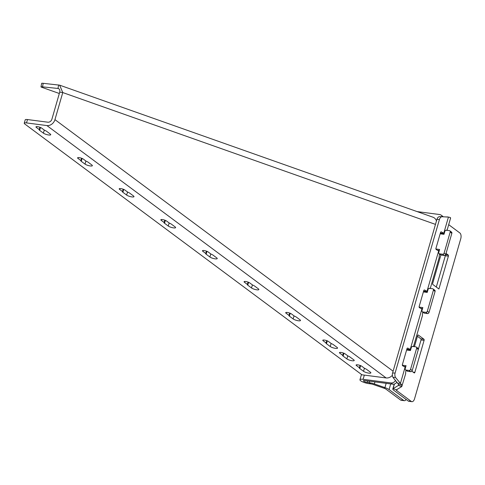 <?xml version="1.0" encoding="UTF-8"?>
<svg xmlns="http://www.w3.org/2000/svg" width="485" height="485" viewBox="0 0 485 485"><rect width="100%" height="100%" fill="white"/><g stroke="black" fill="none" stroke-linecap="round" stroke-linejoin="round"><path stroke-width="0.73" d="M59.322 93.496L41.637 87.239A4.517 0.424 10.8 0 1 40.982 86.882L41.655 83.353A4.517 0.424 10.8 0 1 43.207 83.323L59.643 85.16L62.765 92.556L54.95 119.631A7.22 5.911 126.6 0 1 46.899 125.573L26.505 122.917A4.517 1.079 -163.9 0 0 24.25 123.214A4.517 1.079 -163.9 0 0 24.771 123.972L361.931 374.796L386.139 377.948A7.22 5.911 -53.4 0 0 392.377 375.293M46.524 131.253L50.27 134.036A4.062 0.97 16.1 0 1 50.737 134.715A4.062 0.97 16.1 0 1 47.669 134.806A4.062 0.97 16.1 0 1 43.395 133.145L39.649 130.356A4.062 0.97 16.1 0 1 39.182 129.677A4.062 0.97 16.1 0 1 39.236 129.58L36.326 127.416A3.159 0.758 16.1 0 1 35.957 126.882A3.159 0.758 16.1 0 1 38.345 126.815A3.159 0.758 16.1 0 1 41.668 128.107L44.578 130.277A4.062 0.97 16.1 0 1 46.524 131.253M86.203 161.244A4.062 0.97 16.1 0 1 88.143 162.214L91.889 165.003A4.062 0.97 16.1 0 1 92.362 165.682A4.062 0.97 16.1 0 1 89.295 165.767A4.062 0.97 16.1 0 1 85.02 164.112L81.274 161.323A4.062 0.97 16.1 0 1 80.807 160.644A4.062 0.97 16.1 0 1 80.862 160.547L77.946 158.377A3.159 0.758 16.1 0 1 77.582 157.849A3.159 0.758 16.1 0 1 79.97 157.783A3.159 0.758 16.1 0 1 83.293 159.074L86.203 161.244M129.768 193.182L133.514 195.97A4.062 0.97 16.1 0 1 133.987 196.649A4.062 0.97 16.1 0 1 130.92 196.734A4.062 0.97 16.1 0 1 126.646 195.079L122.899 192.29A4.062 0.97 16.1 0 1 122.432 191.611A4.062 0.97 16.1 0 1 122.487 191.514L119.571 189.344A3.159 0.758 16.1 0 1 119.207 188.817A3.159 0.758 16.1 0 1 121.596 188.75A3.159 0.758 16.1 0 1 124.918 190.041L127.828 192.206A4.062 0.97 16.1 0 1 129.768 193.182M171.393 224.149L175.14 226.938A4.062 0.97 16.1 0 1 175.612 227.617A4.062 0.97 16.1 0 1 172.539 227.701A4.062 0.97 16.1 0 1 168.271 226.04L164.524 223.258A4.062 0.97 16.1 0 1 164.057 222.579A4.062 0.97 16.1 0 1 164.112 222.482L161.196 220.311A3.159 0.758 16.1 0 1 160.832 219.784A3.159 0.758 16.1 0 1 163.221 219.717A3.159 0.758 16.1 0 1 166.543 221.008L169.453 223.173A4.062 0.97 16.1 0 1 171.393 224.149M213.018 255.116L216.765 257.905A4.062 0.97 16.1 0 1 217.231 258.584A4.062 0.97 16.1 0 1 214.164 258.669A4.062 0.97 16.1 0 1 209.896 257.008L206.149 254.219A4.062 0.97 16.1 0 1 205.682 253.54A4.062 0.97 16.1 0 1 205.737 253.443L202.821 251.278A3.159 0.758 16.1 0 1 202.457 250.751A3.159 0.758 16.1 0 1 204.846 250.684A3.159 0.758 16.1 0 1 208.168 251.97L211.078 254.14A4.062 0.97 16.1 0 1 213.018 255.116M254.643 286.083L258.39 288.866A4.062 0.97 16.1 0 1 258.857 289.545A4.062 0.97 16.1 0 1 255.789 289.636A4.062 0.97 16.1 0 1 251.521 287.975L247.774 285.186A4.062 0.97 16.1 0 1 247.308 284.507A4.062 0.97 16.1 0 1 247.362 284.41L244.446 282.246A3.159 0.758 16.1 0 1 244.082 281.712A3.159 0.758 16.1 0 1 246.471 281.646A3.159 0.758 16.1 0 1 249.787 282.937L252.703 285.107A4.062 0.97 16.1 0 1 254.643 286.083M300.015 319.833A4.062 0.97 16.1 0 1 300.482 320.512A4.062 0.97 16.1 0 1 297.414 320.597A4.062 0.97 16.1 0 1 293.146 318.942L289.399 316.153A4.062 0.97 16.1 0 1 288.933 315.474A4.062 0.97 16.1 0 1 288.987 315.377L286.071 313.207A3.159 0.758 16.1 0 1 285.707 312.679A3.159 0.758 16.1 0 1 288.096 312.613A3.159 0.758 16.1 0 1 291.412 313.904L294.328 316.075A4.062 0.97 16.1 0 1 296.268 317.044L300.015 319.833M337.099 347.424A4.062 0.97 16.1 0 1 337.566 348.103A4.062 0.97 16.1 0 1 334.498 348.188A4.062 0.97 16.1 0 1 330.23 346.526L326.484 343.738A4.062 0.97 16.1 0 1 326.011 343.059A4.062 0.97 16.1 0 1 326.065 342.962L323.155 340.797A3.159 0.758 16.1 0 1 322.792 340.27A3.159 0.758 16.1 0 1 325.174 340.203A3.159 0.758 16.1 0 1 328.497 341.488L331.413 343.659A4.062 0.97 16.1 0 1 333.353 344.635L337.099 347.424M353.747 359.809A4.062 0.97 16.1 0 1 354.214 360.488A4.062 0.97 16.1 0 1 351.146 360.573A4.062 0.97 16.1 0 1 346.878 358.912L343.131 356.129A4.062 0.97 16.1 0 1 342.665 355.444A4.062 0.97 16.1 0 1 342.719 355.347L339.803 353.183A3.159 0.758 16.1 0 1 339.439 352.656A3.159 0.758 16.1 0 1 341.828 352.589A3.159 0.758 16.1 0 1 345.144 353.88L348.06 356.045A4.062 0.97 16.1 0 1 350 357.021L353.747 359.809M370.394 372.195A4.062 0.97 16.1 0 1 370.867 372.874A4.062 0.97 16.1 0 1 367.8 372.959A4.062 0.97 16.1 0 1 363.526 371.298L359.779 368.515A4.062 0.97 16.1 0 1 359.312 367.836A4.062 0.97 16.1 0 1 359.367 367.739L356.451 365.569A3.159 0.758 16.1 0 1 356.087 365.041A3.159 0.758 16.1 0 1 358.476 364.975A3.159 0.758 16.1 0 1 361.798 366.266L364.708 368.43A4.062 0.97 16.1 0 1 366.648 369.406L370.394 372.195M40.982 86.882A4.517 0.424 10.8 0 1 42.534 86.851L57.982 88.464C59.582 88.834 60.152 90.071 59.71 92.162L51.895 119.231A3.613 2.952 126.6 0 1 47.869 122.202L27.475 119.552A4.517 1.079 -163.9 0 0 25.22 119.85L24.25 123.214M58.861 88.773L58.443 88.567M59.643 85.16L432.978 217.207A7.22 6.117 109.5 0 1 436.464 220.966M57.982 88.464L58.655 84.93M435.475 224.385L62.765 92.556L59.71 92.162M39.909 127.258L39.236 129.58M81.535 158.225L80.862 160.547M123.16 189.192L122.487 191.514M164.779 220.16L164.112 222.482M206.404 251.121L205.737 253.443M248.029 282.088L247.362 284.41M289.654 313.055L288.987 315.377M326.738 340.64L326.065 342.962M343.386 353.025L342.719 355.347M360.04 365.417L359.367 367.739M395.56 380.41A4.517 3.692 126.6 0 1 391.031 382.95L363.113 379.318A6.317 1.51 -163.9 0 0 359.955 379.737A6.317 1.51 -163.9 0 0 362.744 381.919A6.317 1.51 -163.9 0 0 368.939 383.653L370.74 383.89A3.613 0.867 16.1 0 1 373.389 384.532L383.944 388.194A3.613 0.867 16.1 0 1 386.018 389.188L400.586 400.022A4.517 2.358 97.4 0 0 401.216 400.289L404.272 400.689A4.517 2.358 97.4 0 0 406.163 399.488M417.1 211.593L439.64 214.528A4.517 3.692 126.6 0 1 441.12 215.116A4.517 3.692 126.6 0 1 442.235 216.686M440.144 233.812L443.987 234.316L444.842 231.369A1.352 1.109 126.6 0 1 446.352 230.254L449.401 230.648A1.352 1.109 126.6 0 1 450.183 232.06L444.108 253.115A1.352 1.109 126.6 0 1 442.599 254.231L439.543 253.831A1.352 1.109 126.6 0 1 438.761 252.418L439.616 249.472L435.894 248.987M423.375 291.921L427.218 292.419L428.067 289.472A1.352 1.109 126.6 0 1 429.577 288.357L432.632 288.757A1.352 1.109 126.6 0 1 433.414 290.169L427.333 311.224A1.352 1.109 126.6 0 1 425.824 312.334L422.774 311.94A1.352 1.109 126.6 0 1 421.992 310.527L422.841 307.581L419.125 307.096M406.6 350.031L410.443 350.528L411.298 347.581A1.352 1.109 126.6 0 1 412.808 346.466L415.857 346.866A1.352 1.109 126.6 0 1 416.639 348.279L410.565 369.327A1.352 1.109 126.6 0 1 409.055 370.443L406 370.043A1.352 1.109 126.6 0 1 405.217 368.636L406.072 365.684L402.35 365.205M396.966 382.059A4.517 3.692 126.6 0 1 392.692 384.193L364.775 380.555A2.71 0.649 -163.9 0 0 363.423 380.737A2.71 0.649 -163.9 0 0 364.617 381.671A2.71 0.649 -163.9 0 0 367.272 382.416L369.073 382.653A7.22 1.728 16.1 0 1 374.365 383.938L384.926 387.6A7.22 1.728 16.1 0 1 389.067 389.582L403.635 400.422A4.517 2.358 97.4 0 0 404.272 400.689M405.787 366.672L403.841 366.417M416.306 347.042L417.967 348.279A1.352 1.109 126.6 0 1 418.306 349.515L412.226 370.57A1.352 1.109 126.6 0 1 410.716 371.68L407.667 371.286A1.352 1.109 126.6 0 1 407.224 371.11L405.557 369.867M422.556 308.563L420.61 308.308M433.075 288.933L434.742 290.169A1.352 1.109 126.6 0 1 435.075 291.406L429.001 312.461A1.352 1.109 126.6 0 1 427.491 313.577L424.436 313.177A1.352 1.109 126.6 0 1 423.993 313.001L422.326 311.764M439.331 250.46L437.385 250.205M449.844 230.824L451.511 232.066A1.352 1.109 126.6 0 1 451.85 233.303L445.77 254.352A1.352 1.109 126.6 0 1 444.26 255.468L441.211 255.068A1.352 1.109 126.6 0 1 440.768 254.892L439.101 253.655M441.12 215.116L442.787 216.352A4.517 3.692 126.6 0 1 443.217 216.746M450.395 218.141L450.195 217.492L448.437 217.056L439.398 216.607A4.517 3.231 91.4 0 0 436.906 219.426L392.583 372.995A4.517 3.231 91.4 0 0 392.989 377.385L398.537 384.423L398.446 385.411L393.08 388.661A7.22 1.728 -163.9 0 0 392.814 388.97A7.22 1.728 -163.9 0 0 393.65 390.176L408.218 401.016A4.517 2.358 97.4 0 0 408.849 401.283L411.904 401.677A4.517 2.358 97.4 0 0 414.566 398.749L460.75 238.747A4.517 2.358 97.4 0 0 459.883 232.988L448.692 224.658M417.433 336.269L420.859 338.815A0.903 0.473 -82.6 0 1 421.035 339.967L418.355 349.255M412.129 370.825L412.001 371.267M445.382 255.019A0.903 0.473 -82.6 0 1 445.339 255.753L436.306 287.053M441.01 233.024L440.762 233.891M424.242 291.127L423.987 292M407.473 349.236L407.218 350.109M398.591 385.199L398.609 384.829M406.915 348.933L407.715 349.37A3.613 0.867 16.1 0 1 408.127 349.612L408.297 349.63M423.69 290.83L424.484 291.261A3.613 0.867 16.1 0 1 424.896 291.509L425.066 291.527M440.459 232.721L441.259 233.152A3.613 0.867 16.1 0 1 441.671 233.4L441.835 233.418M447.558 217.001L445.921 216.995M405.581 367.375A7.22 1.728 -163.9 0 0 405.127 367.115L402.738 365.823A0.903 0.649 -88.6 0 1 402.38 364.653L407 348.654A0.903 0.649 -88.6 0 1 407.843 348.133L410.231 349.43A7.22 1.728 16.1 0 1 410.686 349.691M441.914 216.668A4.517 3.231 91.4 0 0 439.428 219.487L395.099 373.056A4.517 3.231 91.4 0 0 395.505 377.445L401.835 385.035L401.78 386.569L405.69 373.626A7.22 1.728 -163.9 0 0 405.587 373.135L405.951 370.164M412.747 346.599L413.365 346.187A7.22 1.728 16.1 0 1 413.487 346.557L422.465 315.517A7.22 1.728 -163.9 0 0 422.356 315.026L422.72 312.055M439.125 251.163A7.22 1.728 -163.9 0 0 438.67 250.903L436.282 249.605A0.903 0.649 -88.6 0 1 435.924 248.441L440.544 232.436A0.903 0.649 -88.6 0 1 441.386 231.921L443.775 233.218A7.22 1.728 16.1 0 1 444.23 233.479M422.356 309.266A7.22 1.728 -163.9 0 0 421.901 309.006L419.507 307.714A0.903 0.649 -88.6 0 1 419.149 306.544L423.769 290.545A0.903 0.649 -88.6 0 1 424.611 290.03L427.006 291.321A7.22 1.728 16.1 0 1 427.461 291.582M429.522 288.496L430.134 288.078A7.22 1.728 16.1 0 1 430.262 288.448M430.274 288.448L439.234 257.408A7.22 1.728 -163.9 0 0 439.125 256.917L439.495 253.946M446.291 230.387L446.903 229.969A7.22 1.728 16.1 0 1 447.031 230.339M398.446 385.411L401.78 386.569L396.421 389.819A3.613 0.867 -163.9 0 0 396.287 389.97A3.613 0.867 -163.9 0 0 396.7 390.577L411.268 401.416A4.517 2.358 97.4 0 0 411.904 401.677M392.989 377.385L395.505 377.445M405.127 367.115L400.464 383.277L397.942 383.211M414.426 346.678L417.633 335.565A0.903 0.473 -82.6 0 1 418.167 334.977A0.903 0.473 -82.6 0 1 418.294 335.032L423.914 339.215A0.903 0.473 -82.6 0 1 424.09 340.367L414.851 372.365A0.903 0.473 -82.6 0 1 414.317 372.953A0.903 0.473 -82.6 0 1 414.19 372.898L411.886 371.183M446.048 253.388L448.219 255.001A0.903 0.473 -82.6 0 1 448.395 256.153L438.913 288.993L432.881 284.507A0.903 0.473 -82.6 0 1 432.705 283.355L440.895 254.977M393.105 371.195L54.95 119.631M386.139 377.948L46.899 125.573M43.207 83.323L42.534 86.851M27.475 119.552L26.505 122.917M36.551 126.633L36.326 127.416M40.485 127.476L39.649 130.356M44.287 130.059L43.395 133.145M78.176 157.595L77.946 158.377M82.104 158.443L81.274 161.323M85.912 161.026L85.02 164.112M119.801 188.562L119.571 189.344M123.73 189.411L122.899 192.29M127.537 191.993L126.646 195.079M161.426 219.529L161.196 220.311M165.355 220.378L164.524 223.258M169.162 222.954L168.271 226.04M203.045 250.496L202.821 251.278M206.98 251.345L206.149 254.219M210.787 253.922L209.896 257.008M244.67 281.464L244.446 282.246M248.605 282.306L247.774 285.186M252.412 284.889L251.521 287.975M294.037 315.856L293.146 318.942M286.296 312.425L286.071 313.207M290.23 313.274L289.399 316.153M331.116 343.441L330.23 346.526M323.38 340.015L323.155 340.797M327.314 340.864L326.484 343.738M347.769 355.826L346.878 358.912M340.027 352.401L339.803 353.183M343.962 353.25L343.131 356.129M364.417 368.212L363.526 371.298M356.681 364.787L356.451 365.569M360.61 365.635L359.779 368.515M363.113 379.318L364.326 375.111M400.586 400.022L403.635 400.422M386.157 383.338L384.926 387.6L383.944 388.194M369.503 381.174L369.073 382.653L370.74 383.89M391.031 382.95L392.692 384.193M406 370.043L407.667 371.286M409.055 370.443L410.716 371.68M410.565 369.327L412.226 370.57M416.639 348.279L418.306 349.515M422.774 311.94L424.436 313.177M425.824 312.334L427.491 313.577M427.333 311.224L429.001 312.461M433.414 290.169L435.075 291.406M439.543 253.831L441.211 255.068M442.599 254.231L444.26 255.468M444.108 253.115L445.77 254.352M450.183 232.06L451.85 233.303M367.272 382.416L367.703 380.937M374.365 383.938L374.96 381.883M389.067 389.582L390.698 383.932M396.421 389.819L393.08 388.661L394.426 384.005M408.127 349.612L410.631 349.879M421.901 309.006L410.231 349.43L407.715 349.37M407.4 348.127L407.843 348.133M441.259 233.152L443.775 233.218L448.437 217.056M424.484 291.261L427.006 291.321L438.67 250.903M424.169 290.018L424.611 290.03M424.896 291.509L427.406 291.776M440.944 231.909L441.386 231.921M441.671 233.4L444.175 233.667M436.906 219.426L439.428 219.487M392.583 372.995L395.099 373.056M398.537 384.423L401.835 385.035M396.7 390.577L397.027 389.449M408.218 401.016L411.268 401.416M413.184 372.147L414.851 372.365M421.035 339.967L424.09 340.367M420.859 338.815L423.914 339.215M445.642 254.667L448.219 255.001M445.339 255.753L448.395 256.153M361.477 374.462L359.955 379.737M394.232 384.065L392.814 388.97M410.613 349.946L408.206 349.649M450.644 217.886L447.049 230.345M427.388 291.843L424.975 291.54M444.157 233.734L441.75 233.43M447.152 216.856L447.825 217.019"/></g></svg>
